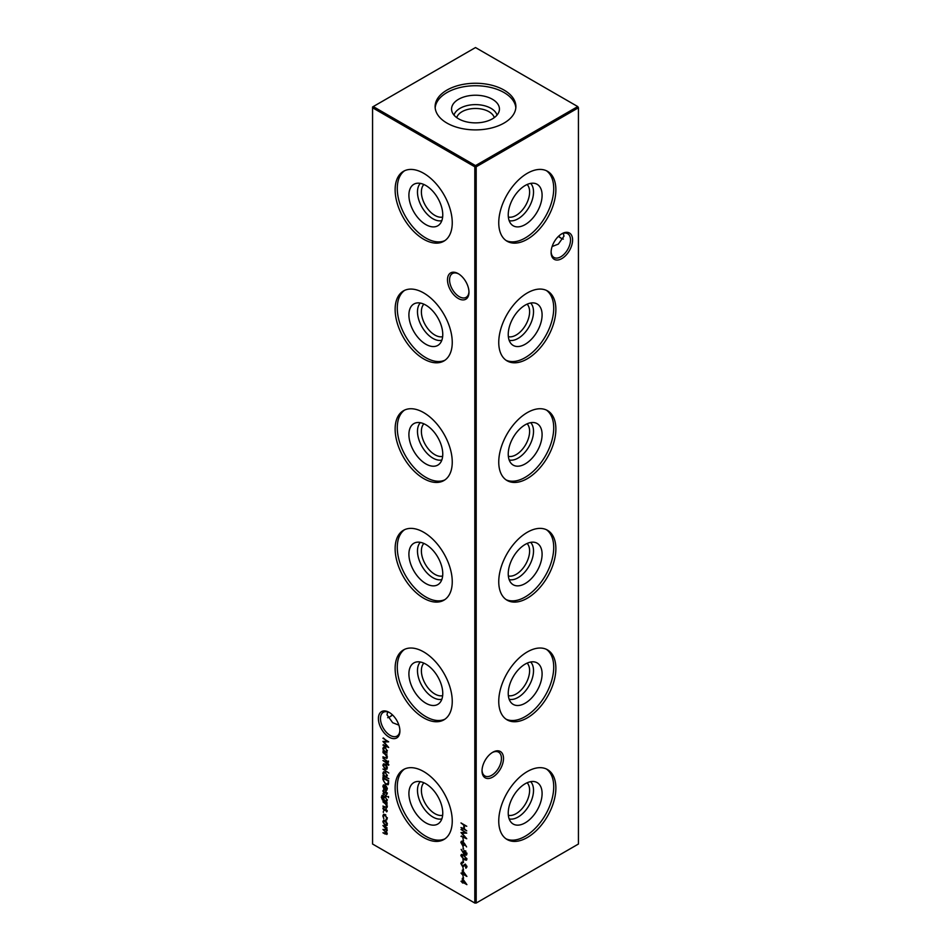 <?xml version="1.0" encoding="UTF-8"?>
<svg xmlns="http://www.w3.org/2000/svg" width="951" height="951" viewBox="0 0 951 951"><rect width="100%" height="100%" fill="white"/><g stroke="black" fill="none" stroke-linecap="round" stroke-linejoin="round"><path stroke-width="1.43" d="M530.67 183.388A21.814 12.601 -60 0 1 533.523 192.054A21.814 12.601 -60 0 1 525.166 212.715A21.814 12.601 -60 0 1 509.154 220.644M527.127 184.494A19.056 10.996 -60 0 1 529.612 192.054A19.056 10.996 -60 0 1 522.325 210.088A19.056 10.996 -60 0 1 508.357 217.03M542.094 195.276A23.941 13.825 -60 0 1 530.456 220.573A23.941 13.825 -60 0 1 511.531 224.507A23.941 13.825 -60 0 1 508.238 214.819A23.941 13.825 -60 0 1 517.534 192.019A23.941 13.825 -60 0 1 535.199 183.507A23.941 13.825 -60 0 1 542.094 195.276M546.409 170.74A40.382 23.311 -60 0 1 553.72 188.56A40.382 23.311 -60 0 1 536.792 228.454A40.382 23.311 -60 0 1 506.075 240.591M555.871 189.796A40.382 23.311 -60 0 1 538.242 230.439A40.382 23.311 -60 0 1 507.121 241.257A40.382 23.311 -60 0 1 498.752 222.772A40.382 23.311 -60 0 1 516.381 182.128A40.382 23.311 -60 0 1 547.503 171.311A40.382 23.311 -60 0 1 555.871 189.796M530.67 303.036A21.814 12.601 -60 0 1 533.523 311.714A21.814 12.601 -60 0 1 525.166 332.363A21.814 12.601 -60 0 1 509.154 340.292M527.127 304.154A19.056 10.996 -60 0 1 529.612 311.714A19.056 10.996 -60 0 1 522.325 329.735A19.056 10.996 -60 0 1 508.357 336.678M542.094 314.924A23.941 13.825 -60 0 1 530.456 340.22A23.941 13.825 -60 0 1 511.531 344.155A23.941 13.825 -60 0 1 508.238 334.479A23.941 13.825 -60 0 1 517.534 311.666A23.941 13.825 -60 0 1 535.199 303.167A23.941 13.825 -60 0 1 542.094 314.924M546.409 290.388A40.382 23.311 -60 0 1 553.72 308.207A40.382 23.311 -60 0 1 536.792 348.114A40.382 23.311 -60 0 1 506.075 360.239M555.871 309.444A40.382 23.311 -60 0 1 538.242 350.087A40.382 23.311 -60 0 1 507.121 360.916A40.382 23.311 -60 0 1 498.752 342.419A40.382 23.311 -60 0 1 516.381 301.776A40.382 23.311 -60 0 1 547.503 290.958A40.382 23.311 -60 0 1 555.871 309.444M530.67 422.684A21.814 12.601 -60 0 1 533.523 431.362A21.814 12.601 -60 0 1 525.166 452.01A21.814 12.601 -60 0 1 509.154 459.951M527.127 423.801A19.056 10.996 -60 0 1 529.612 431.362A19.056 10.996 -60 0 1 522.325 449.383A19.056 10.996 -60 0 1 508.357 456.325M542.094 434.571A23.941 13.825 -60 0 1 530.456 459.88A23.941 13.825 -60 0 1 511.531 463.815A23.941 13.825 -60 0 1 508.238 454.126A23.941 13.825 -60 0 1 517.534 431.314A23.941 13.825 -60 0 1 535.199 422.815A23.941 13.825 -60 0 1 542.094 434.571M546.409 410.047A40.382 23.311 -60 0 1 553.72 427.867A40.382 23.311 -60 0 1 536.792 467.761A40.382 23.311 -60 0 1 506.075 479.898M555.871 429.103A40.382 23.311 -60 0 1 538.242 469.746A40.382 23.311 -60 0 1 507.121 480.564A40.382 23.311 -60 0 1 498.752 462.079A40.382 23.311 -60 0 1 516.381 421.436A40.382 23.311 -60 0 1 547.503 410.618A40.382 23.311 -60 0 1 555.871 429.103M530.67 542.332A21.814 12.601 -60 0 1 533.523 551.009A21.814 12.601 -60 0 1 525.166 571.67A21.814 12.601 -60 0 1 509.154 579.599M527.127 543.449A19.056 10.996 -60 0 1 529.612 551.009A19.056 10.996 -60 0 1 522.325 569.031A19.056 10.996 -60 0 1 508.357 575.973M542.094 554.231A23.941 13.825 -60 0 1 530.456 579.528A23.941 13.825 -60 0 1 511.531 583.462A23.941 13.825 -60 0 1 508.238 573.774A23.941 13.825 -60 0 1 517.534 550.962A23.941 13.825 -60 0 1 535.199 542.462A23.941 13.825 -60 0 1 542.094 554.231M546.409 529.695A40.382 23.311 -60 0 1 553.72 547.514A40.382 23.311 -60 0 1 536.792 587.409A40.382 23.311 -60 0 1 506.075 599.546M555.871 548.751A40.382 23.311 -60 0 1 538.242 589.394A40.382 23.311 -60 0 1 507.121 600.212A40.382 23.311 -60 0 1 498.752 581.727A40.382 23.311 -60 0 1 516.381 541.083A40.382 23.311 -60 0 1 547.503 530.266A40.382 23.311 -60 0 1 555.871 548.751M530.67 661.991A21.814 12.601 -60 0 1 533.523 670.657A21.814 12.601 -60 0 1 525.166 691.318A21.814 12.601 -60 0 1 509.154 699.247M527.127 663.097A19.056 10.996 -60 0 1 529.612 670.657A19.056 10.996 -60 0 1 522.325 688.69A19.056 10.996 -60 0 1 508.357 695.633M542.094 673.879A23.941 13.825 -60 0 1 530.456 699.175A23.941 13.825 -60 0 1 511.531 703.11A23.941 13.825 -60 0 1 508.238 693.422A23.941 13.825 -60 0 1 517.534 670.621A23.941 13.825 -60 0 1 535.199 662.11A23.941 13.825 -60 0 1 542.094 673.879M546.409 649.343A40.382 23.311 -60 0 1 553.72 667.162A40.382 23.311 -60 0 1 536.792 707.057A40.382 23.311 -60 0 1 506.075 719.194M555.871 668.398A40.382 23.311 -60 0 1 538.242 709.042A40.382 23.311 -60 0 1 507.121 719.859A40.382 23.311 -60 0 1 498.752 701.374A40.382 23.311 -60 0 1 516.381 660.731A40.382 23.311 -60 0 1 547.503 649.913A40.382 23.311 -60 0 1 555.871 668.398M530.67 781.639A21.814 12.601 -60 0 1 533.523 790.317A21.814 12.601 -60 0 1 525.166 810.965A21.814 12.601 -60 0 1 509.154 818.894M527.127 782.756A19.056 10.996 -60 0 1 529.612 790.317A19.056 10.996 -60 0 1 522.325 808.338A19.056 10.996 -60 0 1 508.357 815.28M542.094 793.526A23.941 13.825 -60 0 1 530.456 818.823A23.941 13.825 -60 0 1 511.531 822.758A23.941 13.825 -60 0 1 508.238 813.081A23.941 13.825 -60 0 1 517.534 790.269A23.941 13.825 -60 0 1 535.199 781.77A23.941 13.825 -60 0 1 542.094 793.526M546.409 768.99A40.382 23.311 -60 0 1 553.72 786.81A40.382 23.311 -60 0 1 536.792 826.716A40.382 23.311 -60 0 1 506.075 838.841M555.871 788.046A40.382 23.311 -60 0 1 538.242 828.69A40.382 23.311 -60 0 1 507.121 839.519A40.382 23.311 -60 0 1 498.752 821.022A40.382 23.311 -60 0 1 516.381 780.379A40.382 23.311 -60 0 1 547.503 769.561A40.382 23.311 -60 0 1 555.871 788.046M458.227 298.459A15.192 8.773 60 0 1 447.493 279.856A15.192 8.773 60 0 1 458.227 273.65L458.227 273.65A15.192 8.773 60 0 1 468.974 292.254A15.192 8.773 60 0 1 458.227 298.459M458.762 273.971A13.73 7.929 -120 0 0 452.403 273.567A13.73 7.929 -120 0 0 450.298 284.563A13.73 7.929 -120 0 0 459.262 296.664A13.73 7.929 -120 0 0 466.133 297.342A13.73 7.929 -120 0 0 468.962 291.636M389.149 737.18A15.192 8.773 60 0 1 378.403 718.576A15.192 8.773 60 0 1 389.149 712.37L389.149 712.37A15.192 8.773 60 0 1 399.895 730.974A15.192 8.773 60 0 1 389.149 737.18M389.684 712.691A13.73 7.929 -120 0 0 383.324 712.287A13.73 7.929 -120 0 0 381.22 723.283A13.73 7.929 -120 0 0 390.183 735.385A13.73 7.929 -120 0 0 397.054 736.062A13.73 7.929 -120 0 0 399.884 730.356M558.629 236.193A15.192 8.773 -120 0 0 561.316 238.309M563.325 239.105A13.73 7.929 60 0 1 560.817 238.035L560.817 238.035A13.73 7.929 60 0 1 558.475 236.347M503.507 758.458A15.192 8.773 -60 0 1 492.773 777.062A15.192 8.773 -60 0 1 482.026 770.857A15.192 8.773 -60 0 1 492.773 752.253A15.192 8.773 -60 0 1 503.507 758.458M482.038 770.239A13.73 7.929 120 0 0 484.867 775.945A13.73 7.929 120 0 0 495.447 772.271A13.73 7.929 120 0 0 501.439 758.458A13.73 7.929 120 0 0 498.597 752.17A13.73 7.929 120 0 0 492.238 752.574M572.597 239.973A15.192 8.773 -60 0 1 561.851 258.577A15.192 8.773 -60 0 1 551.105 252.372A15.192 8.773 -60 0 1 561.851 233.768A15.192 8.773 -60 0 1 572.597 239.973M551.116 251.753A13.73 7.929 120 0 0 553.946 257.459A13.73 7.929 120 0 0 564.525 253.786A13.73 7.929 120 0 0 570.517 239.973A13.73 7.929 120 0 0 567.676 233.684A13.73 7.929 120 0 0 561.316 234.089M389.684 716.911A15.192 8.773 120 0 0 392.371 714.807M392.525 714.95A13.73 7.929 -60 0 1 390.183 716.638A13.73 7.929 -60 0 1 387.675 717.708M398.873 725.126L392.692 722.724L387.009 714.807L387.675 711.895M552.127 246.523L558.308 244.122L563.991 236.193L563.325 233.292M441.846 220.644A21.814 12.601 60 0 1 425.834 212.715A21.814 12.601 60 0 1 417.477 192.054A21.814 12.601 60 0 1 420.33 183.388M442.643 217.03A19.056 10.996 60 0 1 428.675 210.088A19.056 10.996 60 0 1 421.388 192.054A19.056 10.996 60 0 1 423.873 184.494M442.762 214.819A23.941 13.825 60 0 1 439.469 224.507A23.941 13.825 60 0 1 420.544 220.573A23.941 13.825 60 0 1 408.906 195.276A23.941 13.825 60 0 1 415.801 183.507A23.941 13.825 60 0 1 433.466 192.019A23.941 13.825 60 0 1 442.762 214.819M444.925 240.591A40.382 23.311 60 0 1 414.208 228.454A40.382 23.311 60 0 1 397.28 188.56A40.382 23.311 60 0 1 404.591 170.74M452.248 222.772A40.382 23.311 60 0 1 443.879 241.257A40.382 23.311 60 0 1 412.758 230.439A40.382 23.311 60 0 1 395.129 189.796A40.382 23.311 60 0 1 403.497 171.311A40.382 23.311 60 0 1 434.619 182.128A40.382 23.311 60 0 1 452.248 222.772M441.846 340.292A21.814 12.601 60 0 1 425.834 332.363A21.814 12.601 60 0 1 417.477 311.714A21.814 12.601 60 0 1 420.33 303.036M442.643 336.678A19.056 10.996 60 0 1 428.675 329.735A19.056 10.996 60 0 1 421.388 311.714A19.056 10.996 60 0 1 423.873 304.154M442.762 334.479A23.941 13.825 60 0 1 439.469 344.155A23.941 13.825 60 0 1 420.544 340.22A23.941 13.825 60 0 1 408.906 314.924A23.941 13.825 60 0 1 415.801 303.167A23.941 13.825 60 0 1 433.466 311.666A23.941 13.825 60 0 1 442.762 334.479M444.925 360.239A40.382 23.311 60 0 1 414.208 348.114A40.382 23.311 60 0 1 397.28 308.207A40.382 23.311 60 0 1 404.591 290.388M452.248 342.419A40.382 23.311 60 0 1 443.879 360.916A40.382 23.311 60 0 1 412.758 350.087A40.382 23.311 60 0 1 395.129 309.444A40.382 23.311 60 0 1 403.497 290.958A40.382 23.311 60 0 1 434.619 301.776A40.382 23.311 60 0 1 452.248 342.419M441.846 459.951A21.814 12.601 60 0 1 425.834 452.01A21.814 12.601 60 0 1 417.477 431.362A21.814 12.601 60 0 1 420.33 422.684M442.643 456.325A19.056 10.996 60 0 1 428.675 449.383A19.056 10.996 60 0 1 421.388 431.362A19.056 10.996 60 0 1 423.873 423.801M442.762 454.126A23.941 13.825 60 0 1 439.469 463.815A23.941 13.825 60 0 1 420.544 459.88A23.941 13.825 60 0 1 408.906 434.571A23.941 13.825 60 0 1 415.801 422.815A23.941 13.825 60 0 1 433.466 431.314A23.941 13.825 60 0 1 442.762 454.126M444.925 479.898A40.382 23.311 60 0 1 414.208 467.761A40.382 23.311 60 0 1 397.28 427.867A40.382 23.311 60 0 1 404.591 410.047M452.248 462.079A40.382 23.311 60 0 1 443.879 480.564A40.382 23.311 60 0 1 412.758 469.746A40.382 23.311 60 0 1 395.129 429.103A40.382 23.311 60 0 1 403.497 410.618A40.382 23.311 60 0 1 434.619 421.436A40.382 23.311 60 0 1 452.248 462.079M441.846 579.599A21.814 12.601 60 0 1 425.834 571.67A21.814 12.601 60 0 1 417.477 551.009A21.814 12.601 60 0 1 420.33 542.332M442.643 575.973A19.056 10.996 60 0 1 428.675 569.031A19.056 10.996 60 0 1 421.388 551.009A19.056 10.996 60 0 1 423.873 543.449M442.762 573.774A23.941 13.825 60 0 1 439.469 583.462A23.941 13.825 60 0 1 420.544 579.528A23.941 13.825 60 0 1 408.906 554.231A23.941 13.825 60 0 1 415.801 542.462A23.941 13.825 60 0 1 433.466 550.962A23.941 13.825 60 0 1 442.762 573.774M444.925 599.546A40.382 23.311 60 0 1 414.208 587.409A40.382 23.311 60 0 1 397.28 547.514A40.382 23.311 60 0 1 404.591 529.695M452.248 581.727A40.382 23.311 60 0 1 443.879 600.212A40.382 23.311 60 0 1 412.758 589.394A40.382 23.311 60 0 1 395.129 548.751A40.382 23.311 60 0 1 403.497 530.266A40.382 23.311 60 0 1 434.619 541.083A40.382 23.311 60 0 1 452.248 581.727M441.846 699.247A21.814 12.601 60 0 1 425.834 691.318A21.814 12.601 60 0 1 417.477 670.657A21.814 12.601 60 0 1 420.33 661.991M442.643 695.633A19.056 10.996 60 0 1 428.675 688.69A19.056 10.996 60 0 1 421.388 670.657A19.056 10.996 60 0 1 423.873 663.097M442.762 693.422A23.941 13.825 60 0 1 439.469 703.11A23.941 13.825 60 0 1 420.544 699.175A23.941 13.825 60 0 1 408.906 673.879A23.941 13.825 60 0 1 415.801 662.11A23.941 13.825 60 0 1 433.466 670.621A23.941 13.825 60 0 1 442.762 693.422M444.925 719.194A40.382 23.311 60 0 1 414.208 707.057A40.382 23.311 60 0 1 397.28 667.162A40.382 23.311 60 0 1 404.591 649.343M452.248 701.374A40.382 23.311 60 0 1 443.879 719.859A40.382 23.311 60 0 1 412.758 709.042A40.382 23.311 60 0 1 395.129 668.398A40.382 23.311 60 0 1 403.497 649.913A40.382 23.311 60 0 1 434.619 660.731A40.382 23.311 60 0 1 452.248 701.374M441.846 818.894A21.814 12.601 60 0 1 425.834 810.965A21.814 12.601 60 0 1 417.477 790.317A21.814 12.601 60 0 1 420.33 781.639M442.643 815.28A19.056 10.996 60 0 1 428.675 808.338A19.056 10.996 60 0 1 421.388 790.317A19.056 10.996 60 0 1 423.873 782.756M442.762 813.081A23.941 13.825 60 0 1 439.469 822.758A23.941 13.825 60 0 1 420.544 818.823A23.941 13.825 60 0 1 408.906 793.526A23.941 13.825 60 0 1 415.801 781.77A23.941 13.825 60 0 1 433.466 790.269A23.941 13.825 60 0 1 442.762 813.081M444.925 838.841A40.382 23.311 60 0 1 414.208 826.716A40.382 23.311 60 0 1 397.28 786.81A40.382 23.311 60 0 1 404.591 768.99M452.248 821.022A40.382 23.311 60 0 1 443.879 839.519A40.382 23.311 60 0 1 412.758 828.69A40.382 23.311 60 0 1 395.129 788.046A40.382 23.311 60 0 1 403.497 769.561A40.382 23.311 60 0 1 434.619 780.379A40.382 23.311 60 0 1 452.248 821.022M458.572 99.273A23.941 13.825 180 0 1 486.306 96.717A23.941 13.825 180 0 1 499.168 111.124A23.941 13.825 180 0 1 492.428 118.827A23.941 13.825 180 0 1 468.035 122.18A23.941 13.825 180 0 1 451.832 111.124A23.941 13.825 180 0 1 458.572 99.273M453.984 115.119A21.814 12.601 180 0 1 460.07 108.307A21.814 12.601 180 0 1 482.133 105.216A21.814 12.601 180 0 1 497.016 115.119M456.718 117.627A19.056 10.996 180 0 1 462.031 111.695A19.056 10.996 180 0 1 481.277 108.996A19.056 10.996 180 0 1 494.282 117.627M435.166 107.808A40.382 23.311 180 0 1 446.946 92.568A40.382 23.311 180 0 1 489.955 87.278A40.382 23.311 180 0 1 515.834 107.808M446.946 90.095A40.382 23.311 180 0 1 490.954 85.031A40.382 23.311 180 0 1 515.882 106.571A40.382 23.311 180 0 1 504.054 123.059A40.382 23.311 180 0 1 460.046 128.123A40.382 23.311 180 0 1 435.118 106.571A40.382 23.311 180 0 1 446.946 90.095M385.963 819.512L386.7 818.169L385.048 815.138L383.372 816.255L383.835 818.787L382.861 815.946L383.538 814.365L385 814.52L387.212 818.514L386.225 820.166L387.39 817.777M385.512 814.876L383.883 815.031L385.012 814.52M387.212 810.977L386.617 811.869L385.749 809.658L384.073 810.49L382.861 808.362L383.431 807.304L384.049 809.883L386.106 809.111L386.819 811.75M386.249 811.262L387.128 810.418M385.69 809.681L385.024 810.466M383.55 808.112L382.861 808.362L383.431 807.304M383.824 807.922L383.372 808.635M384.454 809.943L385.464 808.956M382.635 795.939L381.826 797.295L383.74 800.326L382.932 797.913L383.574 796.486L385.048 796.653L387.212 800.409L386.403 801.859L387.14 802.882L382.516 800.041L381.303 797.057L382.991 795.642M381.886 795.464L382.635 795.345M388.472 796.486L388.472 797.604L388.495 796.51M383.372 786.548L384.026 789.235L382.861 786.322L383.396 784.967L386.427 786.501L387.212 788.855L386.379 790.329L384.929 790.019L384.929 785.669L383.372 786.548L385.417 785.383M388.84 778.726L382.932 775.909L383.657 775.731L382.861 773.294L383.503 771.867L385.048 772.022L387.212 775.826L386.32 777.276L388.84 778.726M386.522 765.603L387.212 767.861L386.522 769.311L385.024 769.109L382.861 765.353L383.455 763.938L385.024 764.081L386.522 765.603M382.932 758.102L387.14 761.121L382.932 758.102M462.911 838.2L463.506 841.088L462.911 838.2M462.911 846.378L463.506 849.279L462.911 846.378M460.843 855.591L461.342 854.485L463.874 855.115L466.893 859.086L466.394 860.203L463.874 859.621L460.843 855.591L461.746 854.367M464.266 865.79L462.4 866.278L460.843 863.484L462.103 862.188L461.437 863.817L462.412 865.683L465.55 864.602L466.893 867.015L465.919 868.227L465.574 865.22L463.624 866.313M461.354 862.367L462.103 862.188M462.4 862.914L461.437 863.817M464.956 865.386L462.935 865.779L464.682 864.471M466.893 867.015L465.919 868.227L466.287 867.134M465.574 867.478L466.798 866.325M466.014 864.958L464.837 865.22M462.317 870.07L466.893 876.453L462.911 874.159L462.911 874.92L462.317 874.587L460.997 873.054L462.317 873.22L462.317 870.07M462.317 878.248L466.893 884.644L462.911 882.338L462.911 883.11L460.997 881.232L462.317 881.399L462.317 878.248M387.14 753.026L382.932 751.195L383.657 751.017L382.861 748.58L383.503 747.153L385.048 747.308L387.212 751.112L386.356 752.586L387.14 753.026M388.472 761.038L388.472 762.143L388.472 761.038M460.997 822.936L466.751 826.264L464.385 825.492L464.385 828.903L466.751 830.865L460.997 827.536L463.803 828.559L463.803 825.159L460.997 822.936M372.566 107.772L372.566 844.024L474.811 903.046L474.811 166.805L372.566 107.772L372.566 106.976L373.256 106.571L475.5 165.605L577.744 106.571L475.5 47.55L373.256 106.571L372.566 107.772M387.212 833.587L385.214 834.075L382.932 832.755L386.7 833.183L382.932 829.427L386.7 829.854L382.932 825.516L387.14 827.941L386.403 828.119L387.212 830.259L386.201 831.21L386.831 834.479M387.212 830.259L386.201 831.21L387.105 830.841M387.2 833.373L386.427 833.849L387.128 832.933M387.2 830.033L386.427 830.508L387.14 829.593M387.212 757.483L385.084 758.066L382.932 756.818L385.868 757.852L386.7 757.079L385.583 754.785L382.932 752.562L387.14 754.987L386.379 755.153L386.772 758.494M385.868 757.852L387.14 756.818M382.932 738.249L388.686 741.851L383.966 741.946L388.686 747.498L382.932 745.061L387.081 746.214L382.932 741.423L387.081 741.281L383.396 737.988M462.911 875.526L463.506 878.415L462.911 875.526M462.911 867.336L463.506 870.236L462.911 867.336M462.911 859.668L463.506 862.569L462.911 859.668M463.434 853.237L461.128 849.386L463.47 852.583L463.945 850.693L465.134 850.812L466.893 853.95L466.382 855.115L465.134 854.985L463.434 853.237L464.088 852.869M464.266 843.133L466.584 846.913L464.254 843.81L463.815 845.653L462.614 845.522L460.843 842.42L461.342 841.29L464.266 843.133M460.997 829.51L466.751 833.112L462.031 833.207L466.751 838.758L460.997 836.321L465.134 837.474L460.997 832.553L465.146 832.541L461.449 829.236M388.911 764.913L388.27 765.27L387.14 763.51L387.14 764.533L386.617 764.235L386.617 763.213L382.932 760.491L387.14 762.238L388.911 764.913L388.27 765.27M382.932 769.014L388.84 773.008L382.932 769.014M388.483 784.1L385.737 784.516L382.932 779.511L382.932 777.442L388.686 780.771L387.889 784.837M387.212 793.586L386.617 794.489L386.13 792.326L384.073 793.098L382.861 790.982L383.431 789.924L384.049 792.492L386.106 791.719L386.819 794.358M386.249 793.871L387.128 793.039M385.69 792.302L385.024 793.086M383.55 790.721L382.861 790.982L383.431 789.924M383.824 790.543L383.372 791.244M384.454 792.563L385.464 791.565M382.932 793.55L387.14 796.581L382.932 793.55M387.212 806.733L385.084 807.316L382.932 806.079L385.868 807.114L386.7 806.329L385.583 804.035L382.932 801.824L387.14 804.249L386.379 804.403L386.772 807.756M385.868 807.114L387.14 806.079M383.336 811.346L383.336 812.451L383.336 811.346M386.522 822.021L387.212 824.279L386.522 825.718L385.024 825.527L382.861 821.759L383.455 820.356L385.024 820.499L386.522 822.021M476.189 903.046L578.434 844.024L578.434 107.772L476.189 166.805L476.189 903.046L474.811 903.046L476.189 903.046M475.5 165.605L474.811 166.805L476.189 166.805L475.5 165.605M577.744 106.571L578.434 107.772L577.744 106.571M387.105 834.17L386.308 833.896M387.069 758.185L386.213 757.899M386.558 757.448L387.39 756.675M386.177 754.44L385.583 754.785M386.534 752.479L385.797 752.051M383.515 748.199L382.861 748.58M383.55 748.128L383.883 747.01M385 747.284L383.372 748.889L385.024 751.813L386.498 751.647M385.737 747.498L384.061 748.496M385.714 751.409L387.39 750.422M385.024 751.813L386.7 750.815L385.512 747.629M388.27 741.542L383.966 741.946M387.865 746.464L387.164 746.166M383.526 744.716L382.932 745.061M462.911 882.421L462.317 882.766M462.911 881.66L462.317 881.993M462.911 881.066L462.317 881.399M462.911 879.758L462.911 881.743L465.408 883.182L463.268 879.556M463.506 877.737L462.911 878.082M462.911 874.242L462.317 874.587M462.911 873.482L462.317 873.814M462.911 872.875L462.317 873.22M462.911 871.58L462.911 873.565L465.408 875.003L463.268 871.366M463.506 869.559L462.911 869.892M461.544 863.342L460.843 863.484M461.532 863.08L462.792 861.784M463.089 862.521L462.127 863.425M463.898 865.113L465.372 864.067M466.263 867.086L467 866.206L466.263 867.086M465.526 864.828L464.908 865.184M463.089 865.885L462.4 866.278M463.506 861.891L462.911 862.224M466.679 859.93L465.312 859.621M466.204 859.24L466.893 858.86M463.018 854.664L462.234 855.056M466.632 859.145L465.942 859.538L466.311 858.765L463.874 855.71L461.437 855.948L463.874 859.026L466.822 858.456M462.507 854.759L461.437 855.948M464.159 852.191L464.124 851.466L463.434 851.858M464.124 851.466L464.338 850.574M466.679 854.83L465.134 854.985M465.859 854.01L467 853.178M465.859 851.026L464.706 851.918M465.621 851.157L464.017 852.31L465.158 854.402L466.311 853.57L465.158 851.43L464.017 852.31M466.822 853.273L465.158 854.402M463.506 848.589L462.911 848.934M464.112 845.368L462.614 845.522M461.544 842.229L460.843 842.42M461.532 842.027L461.746 841.171M463.268 841.611L462.127 842.396L463.268 841.611M464.409 843.727L463.268 844.5L464.385 843.275M462.578 844.904L463.719 844.06L462.578 842.004L461.437 842.8L462.578 844.904L464.409 843.668M463.042 841.742L461.437 842.8M463.506 840.411L462.911 840.755M466.323 832.803L462.031 833.207M465.919 837.724L465.229 837.427M461.592 835.977L460.997 836.321M387.212 768.907L385.714 768.705M385.666 768.741L385.024 769.109M383.491 764.984L382.861 765.353M383.55 764.854L383.859 763.796M384.965 764.045L383.847 764.556M385.714 764.271L384.061 765.246M385.714 768.111L387.39 767.16L385.714 768.111M385.024 768.515L386.7 767.564L385.024 764.675L383.372 765.638L385.024 768.515L387.164 767.291M385.488 764.402L383.372 765.638M386.498 777.169L385.797 776.765M383.515 772.913L382.861 773.294M383.55 772.842L383.883 771.725M385 771.998L383.372 773.603L385.024 776.527L386.498 776.361M385.737 772.212L384.061 773.211M385.714 776.123L387.39 775.136M385.024 776.527L386.7 775.529L385.512 772.343M388.21 784.575L386.748 784.29M388.626 783.042L387.414 784.159L388.674 782.863M388.103 781.021L383.526 778.382L383.669 781.128L385.737 783.921L387.937 783.446L388.614 780.723M383.467 785.978L382.861 786.322M383.55 785.799L383.812 784.837M387.081 789.936L385.619 789.615M385.856 785.788L384.929 790.019M385.619 785.276L384.061 786.144L385.619 785.276M386.51 789.389L385.44 789.722L386.7 788.581L385.44 786.025M386.13 789.318L387.39 788.189M387.176 793.871L386.498 793.728M386.95 793.479L387.39 792.884L386.95 793.479M385.417 792.849L384.073 793.098M383.55 790.578L384.121 789.52M385.143 792.159L384.537 792.516M386.154 791.173L384.882 792.076M386.582 801.764L385.833 801.336M384.489 800.564L383.205 799.636M382.005 796.653L383.324 794.941M383.55 797.556L382.932 797.913M383.622 797.402L383.954 796.356M384.965 796.605L383.455 798.246L385.06 801.087L386.7 800.16L385.5 796.962M385.726 796.831L384.145 797.853M385.749 800.683L387.39 799.755L385.749 800.683M385.06 801.087L387.164 799.886M387.069 807.447L386.213 807.161M386.558 806.71L387.39 805.937M386.177 803.69L385.583 804.035M387.176 811.251L386.498 811.12M385.417 810.24L384.073 810.49M383.55 807.97L384.121 806.9M385.143 809.551L384.537 809.895M386.154 808.552L384.882 809.467M386.914 819.75L386.665 819.144M385.737 814.745L384.061 815.863M383.467 815.601L382.861 815.946M383.55 815.387L383.907 814.246M387.212 825.325L385.714 825.123M385.666 825.159L385.024 825.527M383.491 821.402L382.861 821.759M383.55 821.272L383.859 820.214M384.965 820.463L383.847 820.975M385.714 820.689L384.061 821.664M385.714 824.529L387.39 823.578L385.714 824.529M385.024 824.921L386.7 823.982L385.024 821.093L383.372 822.056L385.024 824.921L387.164 823.709M385.488 820.82L383.372 822.056M383.526 779.166L382.932 779.511M384.43 800.599L383.8 800.956M386.415 757.84L387.105 757.436M461.817 863.068L462.519 862.676M463.22 865.672L463.91 865.279M465.942 867.324L466.632 866.932M464.884 865.196L465.574 864.804M464.421 851.359L465.122 850.967M465.907 854.473L466.596 854.081M463.327 844.975L464.017 844.571M461.817 841.932L462.507 841.528M386.201 768.634L386.891 768.23M383.812 785.55L384.501 785.146M386.391 793.812L387.081 793.407M383.728 790.59L384.418 790.186M386.225 801.229L386.914 800.837M386.415 807.102L387.105 806.698M386.391 811.191L387.081 810.799M383.728 807.97L384.418 807.577M384.501 809.931L385.191 809.527M386.201 825.04L386.891 824.648"/></g></svg>
